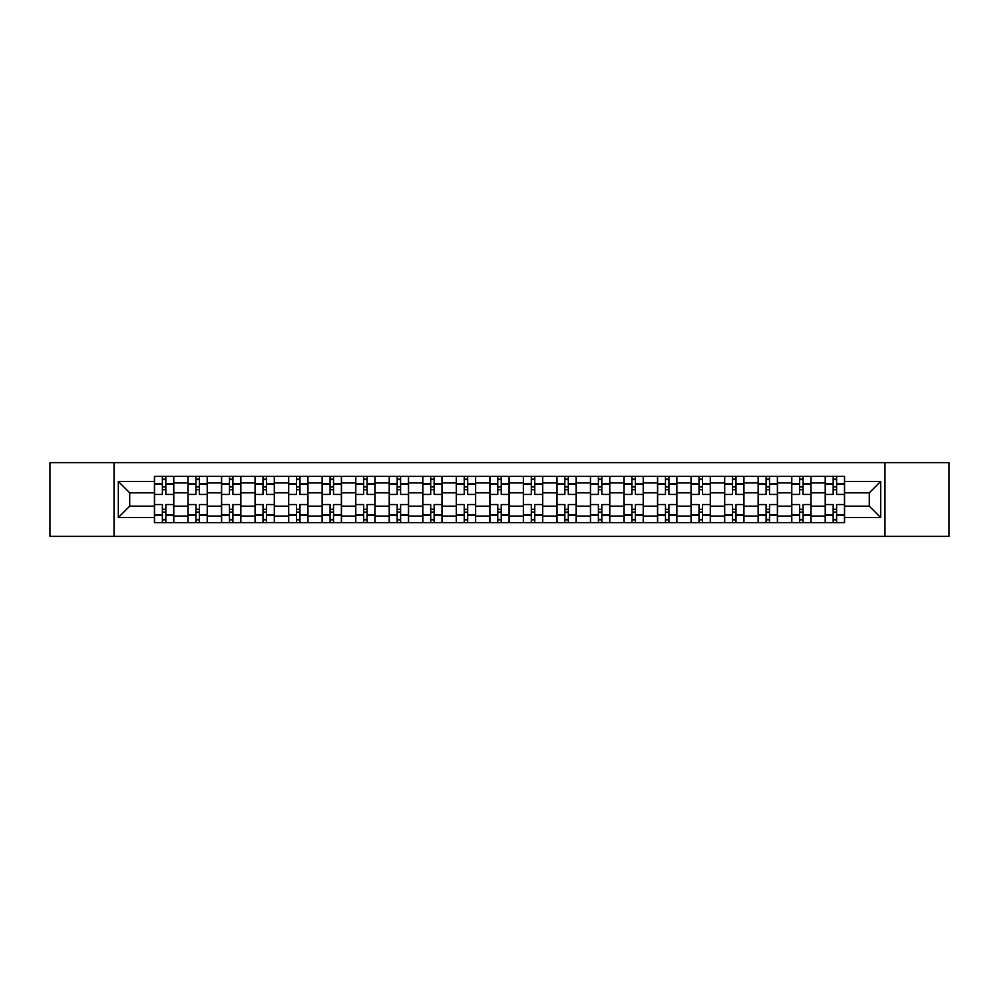 <?xml version="1.0" encoding="UTF-8"?>
<svg xmlns="http://www.w3.org/2000/svg" width="999" height="999" viewBox="0 0 999 999"><rect width="100%" height="100%" fill="white"/><g stroke="black" fill="none" stroke-linecap="round" stroke-linejoin="round"><path stroke-width="1.5" d="M884.977 536.376L949.05 536.376L949.05 462.624L49.95 462.624L49.95 536.376L884.977 536.376L884.977 462.624M187.974 522.614L187.974 482.942L173.789 482.942L173.789 522.614M173.789 482.942L173.789 476.386M187.974 482.942L187.974 476.386M207.33 476.386L207.33 522.614M221.516 522.614L221.516 476.386M240.859 476.386L240.859 522.614M255.057 522.614L255.057 476.386M274.4 476.386L274.4 522.614M288.586 522.614L288.586 476.386M307.942 476.386L307.942 522.614M322.128 522.614L322.128 476.386M341.483 476.386L341.483 522.614M355.669 522.614L355.669 476.386M375.025 476.386L375.025 522.614M389.21 522.614L389.21 476.386M408.554 476.386L408.554 522.614M422.752 522.614L422.752 476.386M442.095 476.386L442.095 522.614M456.281 522.614L456.281 476.386M475.636 476.386L475.636 522.614M489.822 522.614L489.822 476.386M509.178 476.386L509.178 522.614M523.364 522.614L523.364 476.386M542.719 476.386L542.719 522.614M556.905 522.614L556.905 476.386M576.248 476.386L576.248 522.614M590.446 522.614L590.446 476.386M609.79 476.386L609.79 522.614M623.975 522.614L623.975 476.386M643.331 476.386L643.331 522.614M657.517 522.614L657.517 476.386M676.872 476.386L676.872 522.614M691.058 522.614L691.058 476.386M710.414 476.386L710.414 522.614M724.6 522.614L724.6 476.386M743.943 476.386L743.943 522.614M758.141 522.614L758.141 476.386M777.484 476.386L777.484 522.614M791.67 522.614L791.67 476.386M811.026 476.386L811.026 522.614M825.211 522.614L825.211 476.386M825.211 506.168L811.026 506.168M791.67 506.168L777.484 506.168M758.141 506.168L743.943 506.168M724.6 506.168L710.414 506.168M691.058 506.168L676.872 506.168M657.517 506.168L643.331 506.168M623.975 506.168L609.79 506.168M590.446 506.168L576.248 506.168M556.905 506.168L542.719 506.168M523.364 506.168L509.178 506.168M489.822 506.168L475.636 506.168M456.281 506.168L442.095 506.168M422.752 506.168L408.554 506.168M389.21 506.168L375.025 506.168M355.669 506.168L341.483 506.168M322.128 506.168L307.942 506.168M288.586 506.168L274.4 506.168M255.057 506.168L240.859 506.168M221.516 506.168L207.33 506.168M187.974 506.168L173.789 506.168M825.211 492.832L811.026 492.832M791.67 492.832L777.484 492.832M758.141 492.832L743.943 492.832M724.6 492.832L710.414 492.832M691.058 492.832L676.872 492.832M657.517 492.832L643.331 492.832M623.975 492.832L609.79 492.832M590.446 492.832L576.248 492.832M556.905 492.832L542.719 492.832M523.364 492.832L509.178 492.832M489.822 492.832L475.636 492.832M456.281 492.832L442.095 492.832M422.752 492.832L408.554 492.832M389.21 492.832L375.025 492.832M355.669 492.832L341.483 492.832M322.128 492.832L307.942 492.832M288.586 492.832L274.4 492.832M255.057 492.832L240.859 492.832M221.516 492.832L207.33 492.832M187.974 492.832L173.789 492.832M129.708 506.168L154.433 506.168L154.433 492.832L129.708 492.832L129.708 506.168L118.319 517.557L118.319 481.443L154.433 481.443L154.433 492.832M844.567 492.832L844.567 506.168L869.292 506.168L869.292 492.832L844.567 492.832L844.567 476.386L154.433 476.386L154.433 481.443M844.567 481.443L880.681 481.443L880.681 517.557L844.567 517.557L844.567 506.168M154.433 506.168L154.433 522.614L844.567 522.614L844.567 517.557M154.433 517.557L118.319 517.557M114.023 536.376L114.023 462.624M165.834 519.393L162.387 519.393M162.387 479.607L165.834 479.607M199.375 519.393L195.929 519.393M195.929 479.607L199.375 479.607M232.904 519.393L229.47 519.393M229.47 479.607L232.904 479.607M266.446 519.393L263.012 519.393M263.012 479.607L266.446 479.607M299.987 519.393L296.541 519.393M296.541 479.607L299.987 479.607M333.529 519.393L330.082 519.393M330.082 479.607L333.529 479.607M367.07 519.393L363.624 519.393M363.624 479.607L367.07 479.607M400.599 519.393L397.165 519.393M397.165 479.607L400.599 479.607M434.14 519.393L430.706 519.393M430.706 479.607L434.14 479.607M467.682 519.393L464.235 519.393M464.235 479.607L467.682 479.607M501.223 519.393L497.777 519.393M497.777 479.607L501.223 479.607M534.765 519.393L531.318 519.393M531.318 479.607L534.765 479.607M568.294 519.393L564.86 519.393M564.86 479.607L568.294 479.607M601.835 519.393L598.401 519.393M598.401 479.607L601.835 479.607M635.376 519.393L631.93 519.393M631.93 479.607L635.376 479.607M668.918 519.393L665.471 519.393M665.471 479.607L668.918 479.607M702.459 519.393L699.013 519.393M699.013 479.607L702.459 479.607M735.988 519.393L732.554 519.393M732.554 479.607L735.988 479.607M769.53 519.393L766.096 519.393M766.096 479.607L769.53 479.607M803.071 519.393L799.625 519.393M799.625 479.607L803.071 479.607M836.613 519.393L833.166 519.393M833.166 479.607L836.613 479.607M118.319 481.443L129.708 492.832M869.292 506.168L880.681 517.557M869.292 492.832L880.681 481.443M173.676 522.614L173.676 494.443L165.834 494.443L165.834 476.386M162.387 476.386L162.387 494.443L154.545 494.443L154.545 476.386M173.676 494.443L173.676 476.386M154.545 522.614L154.545 504.557L162.387 504.557L162.387 522.614M165.834 522.614L165.834 504.557L173.676 504.557M162.387 489.722L165.834 489.722M154.545 504.557L154.545 494.443M165.834 509.278L162.387 509.278M165.834 519.817L162.387 519.817M162.387 512.075L165.834 512.075M165.834 486.925L162.387 486.925M162.387 479.183L165.834 479.183M207.218 522.614L207.218 494.443L199.375 494.443L199.375 476.386M195.929 476.386L195.929 494.443L188.087 494.443L188.087 476.386M207.218 494.443L207.218 476.386M188.087 522.614L188.087 504.557L195.929 504.557L195.929 522.614M199.375 522.614L199.375 504.557L207.218 504.557M195.929 489.722L199.375 489.722M188.087 504.557L188.087 494.443M199.375 509.278L195.929 509.278M199.375 519.817L195.929 519.817M195.929 512.075L199.375 512.075M199.375 486.925L195.929 486.925M195.929 479.183L199.375 479.183M240.759 522.614L240.759 494.443L232.904 494.443L232.904 476.386M229.47 476.386L229.47 494.443L221.616 494.443L221.616 476.386M240.759 494.443L240.759 476.386M221.616 522.614L221.616 504.557L229.47 504.557L229.47 522.614M232.904 522.614L232.904 504.557L240.759 504.557M229.47 489.722L232.904 489.722M221.616 504.557L221.616 494.443M232.904 509.278L229.47 509.278M232.904 519.817L229.47 519.817M229.47 512.075L232.904 512.075M232.904 486.925L229.47 486.925M229.47 479.183L232.904 479.183M274.3 522.614L274.3 494.443L266.446 494.443L266.446 476.386M263.012 476.386L263.012 494.443L255.157 494.443L255.157 476.386M274.3 494.443L274.3 476.386M255.157 522.614L255.157 504.557L263.012 504.557L263.012 522.614M266.446 522.614L266.446 504.557L274.3 504.557M263.012 489.722L266.446 489.722M255.157 504.557L255.157 494.443M266.446 509.278L263.012 509.278M266.446 519.817L263.012 519.817M263.012 512.075L266.446 512.075M266.446 486.925L263.012 486.925M263.012 479.183L266.446 479.183M307.829 522.614L307.829 494.443L299.987 494.443L299.987 476.386M296.541 476.386L296.541 494.443L288.699 494.443L288.699 476.386M307.829 494.443L307.829 476.386M288.699 522.614L288.699 504.557L296.541 504.557L296.541 522.614M299.987 522.614L299.987 504.557L307.829 504.557M296.541 489.722L299.987 489.722M288.699 504.557L288.699 494.443M299.987 509.278L296.541 509.278M299.987 519.817L296.541 519.817M296.541 512.075L299.987 512.075M299.987 486.925L296.541 486.925M296.541 479.183L299.987 479.183M341.371 522.614L341.371 494.443L333.529 494.443L333.529 476.386M330.082 476.386L330.082 494.443L322.24 494.443L322.24 476.386M341.371 494.443L341.371 476.386M322.24 522.614L322.24 504.557L330.082 504.557L330.082 522.614M333.529 522.614L333.529 504.557L341.371 504.557M330.082 489.722L333.529 489.722M322.24 504.557L322.24 494.443M333.529 509.278L330.082 509.278M333.529 519.817L330.082 519.817M330.082 512.075L333.529 512.075M333.529 486.925L330.082 486.925M330.082 479.183L333.529 479.183M374.912 522.614L374.912 494.443L367.07 494.443L367.07 476.386M363.624 476.386L363.624 494.443L355.781 494.443L355.781 476.386M374.912 494.443L374.912 476.386M355.781 522.614L355.781 504.557L363.624 504.557L363.624 522.614M367.07 522.614L367.07 504.557L374.912 504.557M363.624 489.722L367.07 489.722M355.781 504.557L355.781 494.443M367.07 509.278L363.624 509.278M367.07 519.817L363.624 519.817M363.624 512.075L367.07 512.075M367.07 486.925L363.624 486.925M363.624 479.183L367.07 479.183M408.454 522.614L408.454 494.443L400.599 494.443L400.599 476.386M397.165 476.386L397.165 494.443L389.31 494.443L389.31 476.386M408.454 494.443L408.454 476.386M389.31 522.614L389.31 504.557L397.165 504.557L397.165 522.614M400.599 522.614L400.599 504.557L408.454 504.557M397.165 489.722L400.599 489.722M389.31 504.557L389.31 494.443M400.599 509.278L397.165 509.278M400.599 519.817L397.165 519.817M397.165 512.075L400.599 512.075M400.599 486.925L397.165 486.925M397.165 479.183L400.599 479.183M441.995 522.614L441.995 494.443L434.14 494.443L434.14 476.386M430.706 476.386L430.706 494.443L422.852 494.443L422.852 476.386M441.995 494.443L441.995 476.386M422.852 522.614L422.852 504.557L430.706 504.557L430.706 522.614M434.14 522.614L434.14 504.557L441.995 504.557M430.706 489.722L434.14 489.722M422.852 504.557L422.852 494.443M434.14 509.278L430.706 509.278M434.14 519.817L430.706 519.817M430.706 512.075L434.14 512.075M434.14 486.925L430.706 486.925M430.706 479.183L434.14 479.183M475.524 522.614L475.524 494.443L467.682 494.443L467.682 476.386M464.235 476.386L464.235 494.443L456.393 494.443L456.393 476.386M475.524 494.443L475.524 476.386M456.393 522.614L456.393 504.557L464.235 504.557L464.235 522.614M467.682 522.614L467.682 504.557L475.524 504.557M464.235 489.722L467.682 489.722M456.393 504.557L456.393 494.443M467.682 509.278L464.235 509.278M467.682 519.817L464.235 519.817M464.235 512.075L467.682 512.075M467.682 486.925L464.235 486.925M464.235 479.183L467.682 479.183M509.065 522.614L509.065 494.443L501.223 494.443L501.223 476.386M497.777 476.386L497.777 494.443L489.935 494.443L489.935 476.386M509.065 494.443L509.065 476.386M489.935 522.614L489.935 504.557L497.777 504.557L497.777 522.614M501.223 522.614L501.223 504.557L509.065 504.557M497.777 489.722L501.223 489.722M489.935 504.557L489.935 494.443M501.223 509.278L497.777 509.278M501.223 519.817L497.777 519.817M497.777 512.075L501.223 512.075M501.223 486.925L497.777 486.925M497.777 479.183L501.223 479.183M542.607 522.614L542.607 494.443L534.765 494.443L534.765 476.386M531.318 476.386L531.318 494.443L523.476 494.443L523.476 476.386M542.607 494.443L542.607 476.386M523.476 522.614L523.476 504.557L531.318 504.557L531.318 522.614M534.765 522.614L534.765 504.557L542.607 504.557M531.318 489.722L534.765 489.722M523.476 504.557L523.476 494.443M534.765 509.278L531.318 509.278M534.765 519.817L531.318 519.817M531.318 512.075L534.765 512.075M534.765 486.925L531.318 486.925M531.318 479.183L534.765 479.183M576.148 522.614L576.148 494.443L568.294 494.443L568.294 476.386M564.86 476.386L564.86 494.443L557.005 494.443L557.005 476.386M576.148 494.443L576.148 476.386M557.005 522.614L557.005 504.557L564.86 504.557L564.86 522.614M568.294 522.614L568.294 504.557L576.148 504.557M564.86 489.722L568.294 489.722M557.005 504.557L557.005 494.443M568.294 509.278L564.86 509.278M568.294 519.817L564.86 519.817M564.86 512.075L568.294 512.075M568.294 486.925L564.86 486.925M564.86 479.183L568.294 479.183M609.69 522.614L609.69 494.443L601.835 494.443L601.835 476.386M598.401 476.386L598.401 494.443L590.546 494.443L590.546 476.386M609.69 494.443L609.69 476.386M590.546 522.614L590.546 504.557L598.401 504.557L598.401 522.614M601.835 522.614L601.835 504.557L609.69 504.557M598.401 489.722L601.835 489.722M590.546 504.557L590.546 494.443M601.835 509.278L598.401 509.278M601.835 519.817L598.401 519.817M598.401 512.075L601.835 512.075M601.835 486.925L598.401 486.925M598.401 479.183L601.835 479.183M643.219 522.614L643.219 494.443L635.376 494.443L635.376 476.386M631.93 476.386L631.93 494.443L624.088 494.443L624.088 476.386M643.219 494.443L643.219 476.386M624.088 522.614L624.088 504.557L631.93 504.557L631.93 522.614M635.376 522.614L635.376 504.557L643.219 504.557M631.93 489.722L635.376 489.722M624.088 504.557L624.088 494.443M635.376 509.278L631.93 509.278M635.376 519.817L631.93 519.817M631.93 512.075L635.376 512.075M635.376 486.925L631.93 486.925M631.93 479.183L635.376 479.183M676.76 522.614L676.76 494.443L668.918 494.443L668.918 476.386M665.471 476.386L665.471 494.443L657.629 494.443L657.629 476.386M676.76 494.443L676.76 476.386M657.629 522.614L657.629 504.557L665.471 504.557L665.471 522.614M668.918 522.614L668.918 504.557L676.76 504.557M665.471 489.722L668.918 489.722M657.629 504.557L657.629 494.443M668.918 509.278L665.471 509.278M668.918 519.817L665.471 519.817M665.471 512.075L668.918 512.075M668.918 486.925L665.471 486.925M665.471 479.183L668.918 479.183M710.301 522.614L710.301 494.443L702.459 494.443L702.459 476.386M699.013 476.386L699.013 494.443L691.171 494.443L691.171 476.386M710.301 494.443L710.301 476.386M691.171 522.614L691.171 504.557L699.013 504.557L699.013 522.614M702.459 522.614L702.459 504.557L710.301 504.557M699.013 489.722L702.459 489.722M691.171 504.557L691.171 494.443M702.459 509.278L699.013 509.278M702.459 519.817L699.013 519.817M699.013 512.075L702.459 512.075M702.459 486.925L699.013 486.925M699.013 479.183L702.459 479.183M743.843 522.614L743.843 494.443L735.988 494.443L735.988 476.386M732.554 476.386L732.554 494.443L724.7 494.443L724.7 476.386M743.843 494.443L743.843 476.386M724.7 522.614L724.7 504.557L732.554 504.557L732.554 522.614M735.988 522.614L735.988 504.557L743.843 504.557M732.554 489.722L735.988 489.722M724.7 504.557L724.7 494.443M735.988 509.278L732.554 509.278M735.988 519.817L732.554 519.817M732.554 512.075L735.988 512.075M735.988 486.925L732.554 486.925M732.554 479.183L735.988 479.183M777.384 522.614L777.384 494.443L769.53 494.443L769.53 476.386M766.096 476.386L766.096 494.443L758.241 494.443L758.241 476.386M777.384 494.443L777.384 476.386M758.241 522.614L758.241 504.557L766.096 504.557L766.096 522.614M769.53 522.614L769.53 504.557L777.384 504.557M766.096 489.722L769.53 489.722M758.241 504.557L758.241 494.443M769.53 509.278L766.096 509.278M769.53 519.817L766.096 519.817M766.096 512.075L769.53 512.075M769.53 486.925L766.096 486.925M766.096 479.183L769.53 479.183M810.913 522.614L810.913 494.443L803.071 494.443L803.071 476.386M799.625 476.386L799.625 494.443L791.782 494.443L791.782 476.386M810.913 494.443L810.913 476.386M791.782 522.614L791.782 504.557L799.625 504.557L799.625 522.614M803.071 522.614L803.071 504.557L810.913 504.557M799.625 489.722L803.071 489.722M791.782 504.557L791.782 494.443M803.071 509.278L799.625 509.278M803.071 519.817L799.625 519.817M799.625 512.075L803.071 512.075M803.071 486.925L799.625 486.925M799.625 479.183L803.071 479.183M844.455 522.614L844.455 494.443L836.613 494.443L836.613 476.386M833.166 476.386L833.166 494.443L825.324 494.443L825.324 476.386M844.455 494.443L844.455 476.386M825.324 522.614L825.324 504.557L833.166 504.557L833.166 522.614M836.613 522.614L836.613 504.557L844.455 504.557M833.166 489.722L836.613 489.722M825.324 504.557L825.324 494.443M836.613 509.278L833.166 509.278M836.613 519.817L833.166 519.817M833.166 512.075L836.613 512.075M836.613 486.925L833.166 486.925M833.166 479.183L836.613 479.183M791.67 482.942L777.484 482.942M758.141 482.942L743.943 482.942M724.6 482.942L710.414 482.942M691.058 482.942L676.872 482.942M657.517 482.942L643.331 482.942M623.975 482.942L609.79 482.942M590.446 482.942L576.248 482.942M556.905 482.942L542.719 482.942M523.364 482.942L509.178 482.942M489.822 482.942L475.636 482.942M456.281 482.942L442.095 482.942M422.752 482.942L408.554 482.942M389.21 482.942L375.025 482.942M355.669 482.942L341.483 482.942M322.128 482.942L307.942 482.942M288.586 482.942L274.4 482.942M255.057 482.942L240.859 482.942M221.516 482.942L207.33 482.942M825.211 482.942L811.026 482.942M791.67 516.058L777.484 516.058M758.141 516.058L743.943 516.058M724.6 516.058L710.414 516.058M691.058 516.058L676.872 516.058M657.517 516.058L643.331 516.058M623.975 516.058L609.79 516.058M590.446 516.058L576.248 516.058M556.905 516.058L542.719 516.058M523.364 516.058L509.178 516.058M489.822 516.058L475.636 516.058M456.281 516.058L442.095 516.058M422.752 516.058L408.554 516.058M389.21 516.058L375.025 516.058M355.669 516.058L341.483 516.058M322.128 516.058L307.942 516.058M288.586 516.058L274.4 516.058M255.057 516.058L240.859 516.058M221.516 516.058L207.33 516.058M187.974 516.058L173.789 516.058M825.211 516.058L811.026 516.058M173.676 483.803L165.834 483.803M162.387 483.803L154.545 483.803M162.387 484.09L154.545 484.09M162.387 514.91L154.545 514.91M162.387 515.197L154.545 515.197M173.676 515.197L165.834 515.197M173.676 484.09L165.834 484.09M173.676 514.91L165.834 514.91M207.218 483.803L199.375 483.803M195.929 483.803L188.087 483.803M195.929 484.09L188.087 484.09M195.929 514.91L188.087 514.91M195.929 515.197L188.087 515.197M207.218 515.197L199.375 515.197M207.218 484.09L199.375 484.09M207.218 514.91L199.375 514.91M240.759 483.803L232.904 483.803M229.47 483.803L221.616 483.803M229.47 484.09L221.616 484.09M229.47 514.91L221.616 514.91M229.47 515.197L221.616 515.197M240.759 515.197L232.904 515.197M240.759 484.09L232.904 484.09M240.759 514.91L232.904 514.91M274.3 483.803L266.446 483.803M263.012 483.803L255.157 483.803M263.012 484.09L255.157 484.09M263.012 514.91L255.157 514.91M263.012 515.197L255.157 515.197M274.3 515.197L266.446 515.197M274.3 484.09L266.446 484.09M274.3 514.91L266.446 514.91M307.829 483.803L299.987 483.803M296.541 483.803L288.699 483.803M296.541 484.09L288.699 484.09M296.541 514.91L288.699 514.91M296.541 515.197L288.699 515.197M307.829 515.197L299.987 515.197M307.829 484.09L299.987 484.09M307.829 514.91L299.987 514.91M341.371 483.803L333.529 483.803M330.082 483.803L322.24 483.803M330.082 484.09L322.24 484.09M330.082 514.91L322.24 514.91M330.082 515.197L322.24 515.197M341.371 515.197L333.529 515.197M341.371 484.09L333.529 484.09M341.371 514.91L333.529 514.91M374.912 483.803L367.07 483.803M363.624 483.803L355.781 483.803M363.624 484.09L355.781 484.09M363.624 514.91L355.781 514.91M363.624 515.197L355.781 515.197M374.912 515.197L367.07 515.197M374.912 484.09L367.07 484.09M374.912 514.91L367.07 514.91M408.454 483.803L400.599 483.803M397.165 483.803L389.31 483.803M397.165 484.09L389.31 484.09M397.165 514.91L389.31 514.91M397.165 515.197L389.31 515.197M408.454 515.197L400.599 515.197M408.454 484.09L400.599 484.09M408.454 514.91L400.599 514.91M441.995 483.803L434.14 483.803M430.706 483.803L422.852 483.803M430.706 484.09L422.852 484.09M430.706 514.91L422.852 514.91M430.706 515.197L422.852 515.197M441.995 515.197L434.14 515.197M441.995 484.09L434.14 484.09M441.995 514.91L434.14 514.91M475.524 483.803L467.682 483.803M464.235 483.803L456.393 483.803M464.235 484.09L456.393 484.09M464.235 514.91L456.393 514.91M464.235 515.197L456.393 515.197M475.524 515.197L467.682 515.197M475.524 484.09L467.682 484.09M475.524 514.91L467.682 514.91M509.065 483.803L501.223 483.803M497.777 483.803L489.935 483.803M497.777 484.09L489.935 484.09M497.777 514.91L489.935 514.91M497.777 515.197L489.935 515.197M509.065 515.197L501.223 515.197M509.065 484.09L501.223 484.09M509.065 514.91L501.223 514.91M542.607 483.803L534.765 483.803M531.318 483.803L523.476 483.803M531.318 484.09L523.476 484.09M531.318 514.91L523.476 514.91M531.318 515.197L523.476 515.197M542.607 515.197L534.765 515.197M542.607 484.09L534.765 484.09M542.607 514.91L534.765 514.91M576.148 483.803L568.294 483.803M564.86 483.803L557.005 483.803M564.86 484.09L557.005 484.09M564.86 514.91L557.005 514.91M564.86 515.197L557.005 515.197M576.148 515.197L568.294 515.197M576.148 484.09L568.294 484.09M576.148 514.91L568.294 514.91M609.69 483.803L601.835 483.803M598.401 483.803L590.546 483.803M598.401 484.09L590.546 484.09M598.401 514.91L590.546 514.91M598.401 515.197L590.546 515.197M609.69 515.197L601.835 515.197M609.69 484.09L601.835 484.09M609.69 514.91L601.835 514.91M643.219 483.803L635.376 483.803M631.93 483.803L624.088 483.803M631.93 484.09L624.088 484.09M631.93 514.91L624.088 514.91M631.93 515.197L624.088 515.197M643.219 515.197L635.376 515.197M643.219 484.09L635.376 484.09M643.219 514.91L635.376 514.91M676.76 483.803L668.918 483.803M665.471 483.803L657.629 483.803M665.471 484.09L657.629 484.09M665.471 514.91L657.629 514.91M665.471 515.197L657.629 515.197M676.76 515.197L668.918 515.197M676.76 484.09L668.918 484.09M676.76 514.91L668.918 514.91M710.301 483.803L702.459 483.803M699.013 483.803L691.171 483.803M699.013 484.09L691.171 484.09M699.013 514.91L691.171 514.91M699.013 515.197L691.171 515.197M710.301 515.197L702.459 515.197M710.301 484.09L702.459 484.09M710.301 514.91L702.459 514.91M743.843 483.803L735.988 483.803M732.554 483.803L724.7 483.803M732.554 484.09L724.7 484.09M732.554 514.91L724.7 514.91M732.554 515.197L724.7 515.197M743.843 515.197L735.988 515.197M743.843 484.09L735.988 484.09M743.843 514.91L735.988 514.91M777.384 483.803L769.53 483.803M766.096 483.803L758.241 483.803M766.096 484.09L758.241 484.09M766.096 514.91L758.241 514.91M766.096 515.197L758.241 515.197M777.384 515.197L769.53 515.197M777.384 484.09L769.53 484.09M777.384 514.91L769.53 514.91M810.913 483.803L803.071 483.803M799.625 483.803L791.782 483.803M799.625 484.09L791.782 484.09M799.625 514.91L791.782 514.91M799.625 515.197L791.782 515.197M810.913 515.197L803.071 515.197M810.913 484.09L803.071 484.09M810.913 514.91L803.071 514.91M844.455 483.803L836.613 483.803M833.166 483.803L825.324 483.803M833.166 484.09L825.324 484.09M833.166 514.91L825.324 514.91M833.166 515.197L825.324 515.197M844.455 515.197L836.613 515.197M844.455 484.09L836.613 484.09M844.455 514.91L836.613 514.91"/></g></svg>
